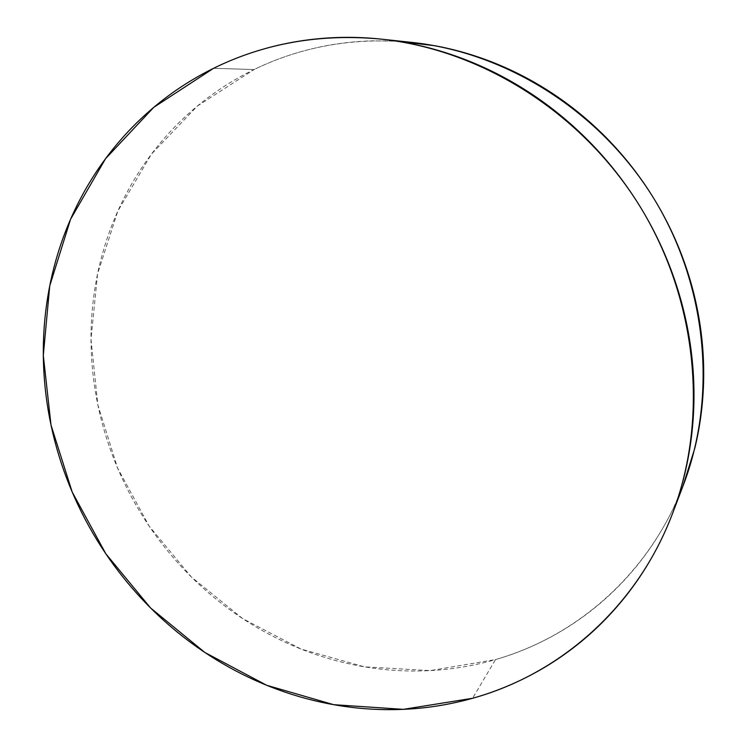 <?xml version="1.0" encoding="UTF-8"?>
<svg xmlns="http://www.w3.org/2000/svg" width="747" height="747" viewBox="0 0 747 747"><rect width="100%" height="100%" fill="white"/><g stroke="black" fill="none" stroke-linecap="round" stroke-linejoin="round"><path stroke-width="0.56" stroke-dasharray="3.73 2.8" d="M412.083 42.43C355.227 36.986 302.544 46.034 254.055 69.546L213.586 68.294L254.055 69.546L197.311 106.093L151.361 154.227L117.821 211.102L97.596 273.757L90.994 339.278L97.848 404.883L117.54 467.967L149.129 526.075L191.344 576.973L242.616 618.581L301.05 649.068L364.433 666.838L430.216 670.61L495.513 659.582L472.571 698.277L495.513 659.582C577.767 636.164 650.376 572.333 683.486 484.71M682.963 486.073L673.505 507.96C664.372 526.896 653.513 544.479 640.935 560.689C628.339 576.88 614.351 591.437 598.973 604.351C583.594 617.246 567.188 628.32 549.755 637.583C532.322 646.818 514.244 654.157 495.513 659.582C476.782 664.989 457.771 668.481 438.47 670.05C419.179 671.609 399.944 671.301 380.765 669.125C361.595 666.94 342.798 663 324.375 657.295C305.953 651.589 288.183 644.259 271.068 635.323C253.961 626.378 237.751 616.004 222.447 604.192C207.143 592.371 192.95 579.317 179.878 565.04C166.814 550.754 155.04 535.459 144.573 519.165C134.115 502.862 125.104 485.793 117.54 467.967C109.996 450.133 104.02 431.794 99.622 412.96C95.233 394.127 92.516 375.059 91.47 355.777C90.424 336.486 91.115 317.279 93.524 298.146C95.943 279.005 100.107 260.255 106.009 241.888C111.919 223.53 119.548 205.873 128.867 188.935C138.214 172.006 149.167 156.114 161.735 141.267C174.322 126.42 188.356 112.946 203.856 100.836C219.366 88.744 236.099 78.314 254.055 69.546C272.029 60.806 290.919 53.989 310.724 49.097C330.538 44.222 350.894 41.477 371.782 40.852L396.9 41.188M381.362 39.143L382.837 39.302"/><path stroke-width="1.12" d="M472.571 698.277L403.352 709.342L333.713 704.692L266.651 685.27L204.846 652.467L150.586 607.983L105.822 553.779L72.188 492.021L51.011 425.062L43.307 355.423L49.741 285.84L70.573 219.245L105.532 158.709L153.742 107.363L213.586 68.294C264.83 43.093 320.762 33.382 381.362 39.143C482.263 49.881 582.427 112.937 640.235 206.835C697.773 300.892 708.632 418.759 672.505 513.581C637.182 606.994 559.811 674.233 472.571 698.277C452.701 703.842 432.541 707.362 412.092 708.838C391.652 710.294 371.287 709.781 350.987 707.288C330.697 704.785 310.808 700.425 291.321 694.206C271.833 687.978 253.046 680.059 234.941 670.442C216.854 660.815 199.701 649.685 183.501 637.051C167.309 624.408 152.295 610.476 138.438 595.256C124.59 580.036 112.106 563.761 100.985 546.431C89.864 529.091 80.265 510.957 72.188 492.021C64.121 473.084 57.706 453.625 52.944 433.633C48.191 413.633 45.184 393.398 43.933 372.94C42.691 352.463 43.261 332.07 45.651 311.751C48.051 291.423 52.281 271.497 58.359 251.982C64.447 232.466 72.347 213.689 82.058 195.667C91.778 177.637 103.226 160.717 116.392 144.881C129.576 129.063 144.32 114.683 160.624 101.751C176.955 88.828 194.603 77.679 213.586 68.294C232.578 58.929 252.579 51.627 273.579 46.37C294.598 41.141 316.224 38.181 338.447 37.49C360.689 36.827 383.062 38.545 405.565 42.663C428.078 46.809 450.208 53.345 471.955 62.272C493.692 71.217 514.524 82.422 534.45 95.887C554.358 109.37 572.846 124.833 589.925 142.275C606.984 159.737 622.186 178.776 635.538 199.384C648.872 220.01 660.021 241.711 668.985 264.475C677.921 287.24 684.485 310.528 688.669 334.311C692.824 358.093 694.542 381.81 693.842 405.453C693.104 429.086 690.023 452.103 684.607 474.504C679.154 496.886 671.572 518.166 661.861 538.344C652.122 558.504 640.553 577.179 627.144 594.36C613.726 611.522 598.842 626.91 582.483 640.524C566.114 654.111 548.672 665.745 530.155 675.428C511.63 685.083 492.441 692.702 472.571 698.277M672.505 513.581L683.486 484.71C717.363 395.742 707.325 285.952 653.83 198.487C600.074 111.191 506.746 52.514 412.083 42.43L382.837 39.302M396.9 41.188L434.773 45.716C455.875 49.591 476.586 55.689 496.923 64.009C517.251 72.347 536.701 82.786 555.282 95.308C573.864 107.857 591.101 122.237 607.003 138.456C622.886 154.694 637.042 172.398 649.47 191.559C661.861 210.738 672.225 230.926 680.554 252.112C688.865 273.309 694.943 294.981 698.818 317.148C702.666 339.315 704.244 361.445 703.553 383.519C702.843 405.593 699.939 427.107 694.85 448.079L682.963 486.073"/></g></svg>
